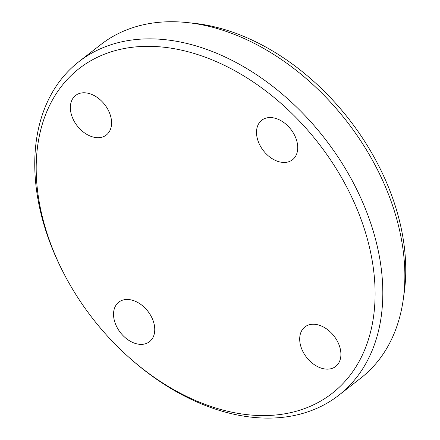 <?xml version="1.0" encoding="UTF-8"?>
<svg xmlns="http://www.w3.org/2000/svg" width="440" height="440" viewBox="0 0 440 440"><rect width="100%" height="100%" fill="white"/><g stroke="black" fill="none" stroke-linecap="round" stroke-linejoin="round"><path stroke-width="0.66" d="M281.782 162.299A25.042 17.38 52.1 0 1 259.397 144.21A25.042 17.38 52.1 0 1 261.728 120.258A25.042 17.38 52.1 0 1 290.834 129.322A25.042 17.38 52.1 0 1 292.518 159.753A25.042 17.38 52.1 0 1 281.782 162.299M111.045 117.904A25.042 17.38 52.1 0 1 106.359 134.976A25.042 17.38 52.1 0 1 77.259 125.917A25.042 17.38 52.1 0 1 75.57 95.486A25.042 17.38 52.1 0 1 96.058 96.663A25.042 17.38 52.1 0 1 111.045 117.904M129.487 299.629A25.042 17.38 52.1 0 1 151.871 317.713A25.042 17.38 52.1 0 1 149.54 341.666A25.042 17.38 52.1 0 1 120.434 332.607A25.042 17.38 52.1 0 1 118.751 302.17A25.042 17.38 52.1 0 1 129.487 299.629M300.223 344.025A25.042 17.38 52.1 0 1 304.909 326.948A25.042 17.38 52.1 0 1 334.01 336.012A25.042 17.38 52.1 0 1 335.698 366.443A25.042 17.38 52.1 0 1 315.211 365.266A25.042 17.38 52.1 0 1 300.223 344.025M243.931 414.271A205.876 142.918 52.1 0 1 130.383 358.622A205.876 142.918 52.1 0 1 63.47 272.778A205.876 142.918 52.1 0 1 130.427 47.509A205.876 142.918 52.1 0 1 365.2 231.589A205.876 142.918 52.1 0 1 243.931 414.271M130.383 358.622L131.505 359.612A211.442 146.779 -127.9 0 0 248.122 416.763A211.442 146.779 -127.9 0 0 338.784 395.263A211.442 146.779 -127.9 0 0 324.555 138.264A211.442 146.779 -127.9 0 0 78.804 61.738A211.442 146.779 -127.9 0 0 62.783 271.447L63.47 272.778M78.804 61.738L100.815 44.583A211.442 146.779 52.1 0 1 187.286 22.578A211.442 146.779 52.1 0 1 403.238 299.618A211.442 146.779 52.1 0 1 360.795 378.109L338.784 395.263M187.286 22.578L193.903 23.282A205.876 142.918 52.1 0 1 404.168 293.029L403.238 299.618"/></g></svg>
